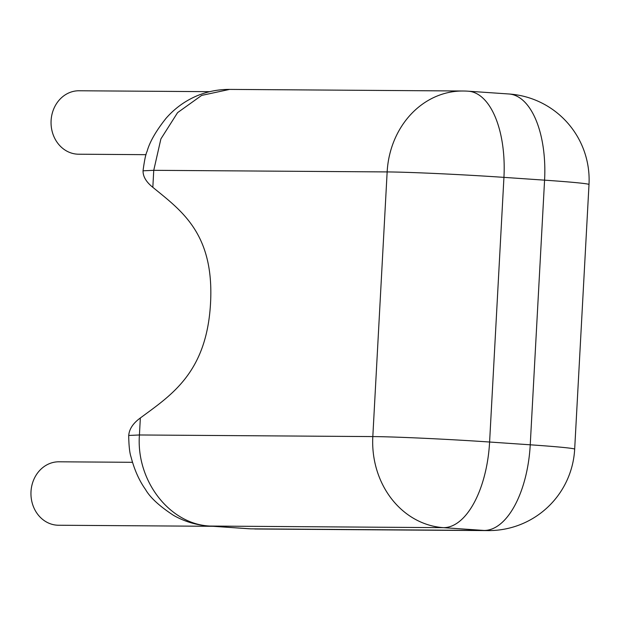 <?xml version="1.0" encoding="UTF-8"?>
<svg xmlns="http://www.w3.org/2000/svg" width="620" height="620" viewBox="0 0 620 620"><rect width="100%" height="100%" fill="white"/><g stroke="black" fill="none" stroke-linecap="round" stroke-linejoin="round"><path stroke-width="0.93" d="M146.033 154.675L78.608 154.209A31.721 27.784 -89.6 0 1 51.096 120.59A31.721 27.784 -89.6 0 1 79.042 90.768L209.723 91.667M213.11 526.303L58.513 525.241A31.721 27.784 -89.6 0 1 31 491.621A31.721 27.784 -89.6 0 1 58.947 461.799L132.486 462.303M140.345 417.973L139.423 434.976C136.005 480.841 169.741 524.365 210.025 526.054L208.924 526.016C196.323 525.109 184.558 521.575 173.623 515.414C159.41 506.129 150.04 497.48 145.499 489.451C139.167 480.554 134.339 469.704 131.022 456.917C129.65 452.941 128.875 445.92 128.704 435.875L128.727 435.457C129.247 429.048 133.114 423.22 140.345 417.973C171.213 395.103 206.762 372.837 210.544 303.087C214.319 233.345 181.21 210.606 152.83 187.325C146.18 181.993 142.925 176.483 143.065 170.802L143.081 170.438C144.475 160.107 145.808 153.783 147.056 151.458C149.614 142.081 155.946 131.022 166.052 118.296C174.685 108.446 184.93 100.99 196.78 95.914C207.251 91.52 218.201 89.35 229.633 89.404M249.565 528.798L208.924 526.016M210.025 526.054L250.666 528.845L484.057 530.449L443.416 527.659L210.025 526.054M128.727 435.457L139.423 434.976L372.814 436.581L387.151 171.926L153.752 170.322L152.83 187.325M143.065 170.802L153.752 170.322L160.89 138.919L177.583 112.639L201.671 95.403L229.601 89.404L463 91.008A86.079 75.4 90.4 0 0 387.151 171.926A86.079 2.24 3.1 0 1 503.936 177.367L489.599 442.021L530.24 444.804L544.577 180.157L503.936 177.367A86.079 41.47 93.9 0 0 468.286 91.202A86.079 86.079 0 0 0 463 91.008M488.118 530.596A86.079 75.4 90.4 0 1 484.057 530.449A86.079 41.47 -86.1 0 0 530.24 444.804A86.079 2.24 3.1 0 1 574.67 449.175A86.079 86.079 0 0 1 488.118 530.596L254.727 528.992M489.599 442.021A86.079 41.47 93.9 0 1 443.416 527.659A86.079 75.4 90.4 0 1 372.814 436.581A86.079 2.24 3.1 0 1 489.599 442.021M574.67 449.175L589 184.52A86.079 2.24 3.1 0 0 544.577 180.157A86.079 41.47 -86.1 0 0 508.927 93.984L468.286 91.202M589 184.52A86.079 86.079 0 0 0 508.927 93.984"/></g></svg>
